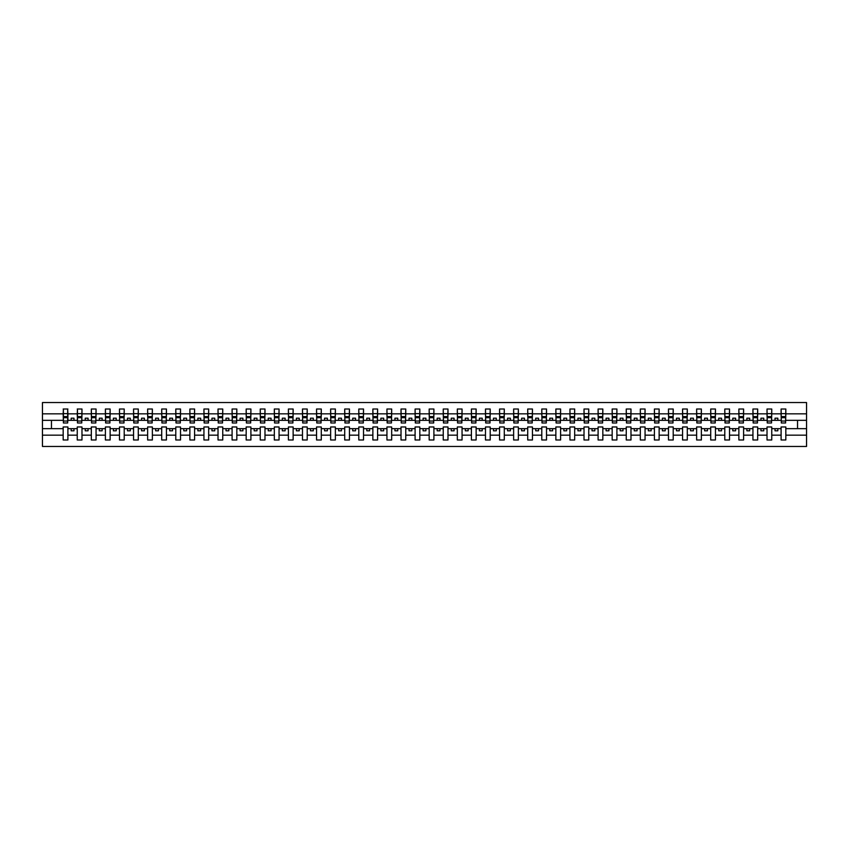 <?xml version="1.0" encoding="UTF-8"?>
<svg xmlns="http://www.w3.org/2000/svg" width="849" height="849" viewBox="0 0 849 849"><rect width="100%" height="100%" fill="white"/><g stroke="black" fill="none" stroke-linecap="round" stroke-linejoin="round"><path stroke-width="1.27" d="M781.101 435.166L771.752 435.166L771.752 426.973L767.018 426.973L767.018 435.166L757.679 435.166L757.679 426.973L752.946 426.973L752.946 435.166L743.597 435.166L743.597 426.973L738.863 426.973L738.863 435.166L729.524 435.166L729.524 426.973L724.791 426.973L724.791 435.166L715.442 435.166L715.442 426.973L710.709 426.973L710.709 435.166L701.37 435.166L701.37 426.973L696.636 426.973L696.636 435.166L687.287 435.166L687.287 426.973L682.564 426.973L682.564 435.166L673.215 435.166L673.215 426.973L668.481 426.973L668.481 435.166L659.132 435.166L659.132 426.973L654.409 426.973L654.409 435.166L645.06 435.166L645.06 426.973L640.326 426.973L640.326 435.166L630.977 435.166L630.977 426.973L626.254 426.973L626.254 435.166L616.905 435.166L616.905 426.973L612.171 426.973L612.171 435.166L602.832 435.166L602.832 426.973L598.099 426.973L598.099 435.166L588.75 435.166L588.75 426.973L584.016 426.973L584.016 435.166L574.677 435.166L574.677 426.973L569.944 426.973L569.944 435.166L560.595 435.166L560.595 426.973L555.862 426.973L555.862 435.166L546.523 435.166L546.523 426.973L541.789 426.973L541.789 435.166L532.44 435.166L532.44 426.973L527.717 426.973L527.717 435.166L518.368 435.166L518.368 426.973L513.634 426.973L513.634 435.166L504.285 435.166L504.285 426.973L499.562 426.973L499.562 435.166L490.213 435.166L490.213 426.973L485.479 426.973L485.479 435.166L476.13 435.166L476.13 426.973L471.407 426.973L471.407 435.166L462.058 435.166L462.058 426.973L457.324 426.973L457.324 435.166L447.985 435.166L447.985 426.973L443.252 426.973L443.252 435.166L433.903 435.166L433.903 426.973L429.169 426.973L429.169 435.166L419.831 435.166L419.831 426.973L415.097 426.973L415.097 435.166L405.748 435.166L405.748 426.973L401.015 426.973L401.015 435.166L391.676 435.166L391.676 426.973L386.942 426.973L386.942 435.166L377.593 435.166L377.593 426.973L372.87 426.973L372.87 435.166L363.521 435.166L363.521 426.973L358.787 426.973L358.787 435.166L349.438 435.166L349.438 426.973L344.715 426.973L344.715 435.166L335.366 435.166L335.366 426.973L330.632 426.973L330.632 435.166L321.283 435.166L321.283 426.973L316.56 426.973L316.56 435.166L307.211 435.166L307.211 426.973L302.477 426.973L302.477 435.166L293.138 435.166L293.138 426.973L288.405 426.973L288.405 435.166L279.056 435.166L279.056 426.973L274.323 426.973L274.323 435.166L264.984 435.166L264.984 426.973L260.25 426.973L260.25 435.166L250.901 435.166L250.901 426.973L246.168 426.973L246.168 435.166L236.829 435.166L236.829 426.973L232.095 426.973L232.095 435.166L222.746 435.166L222.746 426.973L218.023 426.973L218.023 435.166L208.674 435.166L208.674 426.973L203.94 426.973L203.94 435.166L194.591 435.166L194.591 426.973L189.868 426.973L189.868 435.166L180.519 435.166L180.519 426.973L175.785 426.973L175.785 435.166L166.436 435.166L166.436 426.973L161.713 426.973L161.713 435.166L152.364 435.166L152.364 426.973L147.63 426.973L147.63 435.166L138.291 435.166L138.291 426.973L133.558 426.973L133.558 435.166L124.209 435.166L124.209 426.973L119.476 426.973L119.476 435.166L110.137 435.166L110.137 426.973L105.403 426.973L105.403 435.166L96.054 435.166L96.054 426.973L91.321 426.973L91.321 435.166L81.982 435.166L81.982 426.973L77.248 426.973L77.248 435.166L67.899 435.166L67.899 426.973L63.176 426.973L63.176 435.166L42.45 435.166L42.45 446.457L806.55 446.457L806.55 435.166L785.824 435.166L785.824 439.984L781.101 439.984L781.101 428.671L775.02 428.671L775.02 430.804L777.833 430.804L777.833 428.671M785.824 435.166L785.824 426.973L781.101 426.973L781.101 428.671M767.018 435.166L767.018 439.984L771.752 439.984L771.752 435.166M752.946 435.166L752.946 439.984L757.679 439.984L757.679 435.166M738.863 435.166L738.863 439.984L743.597 439.984L743.597 435.166M724.791 435.166L724.791 439.984L729.524 439.984L729.524 435.166M710.709 435.166L710.709 439.984L715.442 439.984L715.442 435.166M696.636 435.166L696.636 439.984L701.37 439.984L701.37 435.166M682.564 435.166L682.564 439.984L687.287 439.984L687.287 435.166M668.481 435.166L668.481 439.984L673.215 439.984L673.215 435.166M654.409 435.166L654.409 439.984L659.132 439.984L659.132 435.166M640.326 435.166L640.326 439.984L645.06 439.984L645.06 435.166M626.254 435.166L626.254 439.984L630.977 439.984L630.977 435.166M612.171 435.166L612.171 439.984L616.905 439.984L616.905 435.166M598.099 435.166L598.099 439.984L602.832 439.984L602.832 435.166M584.016 435.166L584.016 439.984L588.75 439.984L588.75 435.166M569.944 435.166L569.944 439.984L574.677 439.984L574.677 435.166M555.862 435.166L555.862 439.984L560.595 439.984L560.595 435.166M541.789 435.166L541.789 439.984L546.523 439.984L546.523 435.166M527.717 435.166L527.717 439.984L532.44 439.984L532.44 435.166M513.634 435.166L513.634 439.984L518.368 439.984L518.368 435.166M499.562 435.166L499.562 439.984L504.285 439.984L504.285 435.166M485.479 435.166L485.479 439.984L490.213 439.984L490.213 435.166M471.407 435.166L471.407 439.984L476.13 439.984L476.13 435.166M457.324 435.166L457.324 439.984L462.058 439.984L462.058 435.166M443.252 435.166L443.252 439.984L447.985 439.984L447.985 435.166M429.169 435.166L429.169 439.984L433.903 439.984L433.903 435.166M415.097 435.166L415.097 439.984L419.831 439.984L419.831 435.166M401.015 435.166L401.015 439.984L405.748 439.984L405.748 435.166M386.942 435.166L386.942 439.984L391.676 439.984L391.676 435.166M372.87 435.166L372.87 439.984L377.593 439.984L377.593 435.166M358.787 435.166L358.787 439.984L363.521 439.984L363.521 435.166M344.715 435.166L344.715 439.984L349.438 439.984L349.438 435.166M330.632 435.166L330.632 439.984L335.366 439.984L335.366 435.166M316.56 435.166L316.56 439.984L321.283 439.984L321.283 435.166M302.477 435.166L302.477 439.984L307.211 439.984L307.211 435.166M288.405 435.166L288.405 439.984L293.138 439.984L293.138 435.166M274.323 435.166L274.323 439.984L279.056 439.984L279.056 435.166M260.25 435.166L260.25 439.984L264.984 439.984L264.984 435.166M246.168 435.166L246.168 439.984L250.901 439.984L250.901 435.166M232.095 435.166L232.095 439.984L236.829 439.984L236.829 435.166M218.023 435.166L218.023 439.984L222.746 439.984L222.746 435.166M203.94 435.166L203.94 439.984L208.674 439.984L208.674 435.166M189.868 435.166L189.868 439.984L194.591 439.984L194.591 435.166M175.785 435.166L175.785 439.984L180.519 439.984L180.519 435.166M161.713 435.166L161.713 439.984L166.436 439.984L166.436 435.166M147.63 435.166L147.63 439.984L152.364 439.984L152.364 435.166M133.558 435.166L133.558 439.984L138.291 439.984L138.291 435.166M119.476 435.166L119.476 439.984L124.209 439.984L124.209 435.166M105.403 435.166L105.403 439.984L110.137 439.984L110.137 435.166M91.321 435.166L91.321 439.984L96.054 439.984L96.054 435.166M77.248 435.166L77.248 439.984L81.982 439.984L81.982 435.166M781.324 421.03L785.601 421.03L785.601 422.982L781.324 422.982L781.101 409.016L781.101 413.834L771.752 413.834L771.529 422.027M781.324 422.027L781.101 413.834M767.252 421.03L771.529 421.03L771.529 422.982L767.252 422.982L767.018 409.016L767.018 413.834L757.679 413.834L757.446 422.027M767.252 422.027L767.018 413.834M753.169 421.03L757.446 421.03L757.446 422.982L753.169 422.982L752.946 409.016L752.946 413.834L743.597 413.834L743.374 422.027M753.169 422.027L752.946 413.834M739.097 421.03L743.374 421.03L743.374 422.982L739.097 422.982L738.863 409.016L738.863 413.834L729.524 413.834L729.291 422.027M739.097 422.027L738.863 413.834M725.014 421.03L729.291 421.03L729.291 422.982L725.014 422.982L724.791 409.016L724.791 413.834L715.442 413.834L715.219 422.027M725.014 422.027L724.791 413.834M710.942 421.03L715.219 421.03L715.219 422.982L710.942 422.982L710.709 409.016L710.709 413.834L701.37 413.834L701.147 422.027M710.942 422.027L710.709 413.834M696.859 421.03L701.147 421.03L701.147 422.982L696.859 422.982L696.636 409.016L696.636 413.834L687.287 413.834L687.064 422.027M696.859 422.027L696.636 413.834M682.787 421.03L687.064 421.03L687.064 422.982L682.787 422.982L682.564 409.016L682.564 413.834L673.215 413.834L672.992 422.027M682.787 422.027L682.564 413.834M668.704 421.03L672.992 421.03L672.992 422.982L668.704 422.982L668.481 409.016L668.481 413.834L659.132 413.834L658.909 422.027M668.704 422.027L668.481 413.834M654.632 421.03L658.909 421.03L658.909 422.982L654.632 422.982L654.409 409.016L654.409 413.834L645.06 413.834L644.837 422.027M654.632 422.027L654.409 413.834M640.549 421.03L644.837 421.03L644.837 422.982L640.549 422.982L640.326 409.016L640.326 413.834L630.977 413.834L630.754 422.027M640.549 422.027L640.326 413.834M626.477 421.03L630.754 421.03L630.754 422.982L626.477 422.982L626.254 409.016L626.254 413.834L616.905 413.834L616.682 422.027M626.477 422.027L626.254 413.834M612.405 421.03L616.682 421.03L616.682 422.982L612.405 422.982L612.171 409.016L612.171 413.834L602.832 413.834L602.599 422.027M612.405 422.027L612.171 413.834M598.322 421.03L602.599 421.03L602.599 422.982L598.322 422.982L598.099 409.016L598.099 413.834L588.75 413.834L588.527 422.027M598.322 422.027L598.099 413.834M584.25 421.03L588.527 421.03L588.527 422.982L584.25 422.982L584.016 409.016L584.016 413.834L574.677 413.834L574.444 422.027M584.25 422.027L584.016 413.834M570.167 421.03L574.444 421.03L574.444 422.982L570.167 422.982L569.944 409.016L569.944 413.834L560.595 413.834L560.372 422.027M570.167 422.027L569.944 413.834M556.095 421.03L560.372 421.03L560.372 422.982L556.095 422.982L555.862 409.016L555.862 413.834L546.523 413.834L546.289 422.027M556.095 422.027L555.862 413.834M542.012 421.03L546.289 421.03L546.289 422.982L542.012 422.982L541.789 409.016L541.789 413.834L532.44 413.834L532.217 422.027M542.012 422.027L541.789 413.834M527.94 421.03L532.217 421.03L532.217 422.982L527.94 422.982L527.717 409.016L527.717 413.834L518.368 413.834L518.145 422.027M527.94 422.027L527.717 413.834M513.857 421.03L518.145 421.03L518.145 422.982L513.857 422.982L513.634 409.016L513.634 413.834L504.285 413.834L504.062 422.027M513.857 422.027L513.634 413.834M499.785 421.03L504.062 421.03L504.062 422.982L499.785 422.982L499.562 409.016L499.562 413.834L490.213 413.834L489.99 422.027M499.785 422.027L499.562 413.834M485.702 421.03L489.99 421.03L489.99 422.982L485.702 422.982L485.479 409.016L485.479 413.834L476.13 413.834L475.907 422.027M485.702 422.027L485.479 413.834M471.63 421.03L475.907 421.03L475.907 422.982L471.63 422.982L471.407 409.016L471.407 413.834L462.058 413.834L461.835 422.027M471.63 422.027L471.407 413.834M457.558 421.03L461.835 421.03L461.835 422.982L457.558 422.982L457.324 409.016L457.324 413.834L447.985 413.834L447.752 422.027M457.558 422.027L457.324 413.834M443.475 421.03L447.752 421.03L447.752 422.982L443.475 422.982L443.252 409.016L443.252 413.834L433.903 413.834L433.68 422.027M443.475 422.027L443.252 413.834M429.403 421.03L433.68 421.03L433.68 422.982L429.403 422.982L429.169 409.016L429.169 413.834L419.831 413.834L419.597 422.027M429.403 422.027L429.169 413.834M415.32 421.03L419.597 421.03L419.597 422.982L415.32 422.982L415.097 409.016L415.097 413.834L405.748 413.834L405.525 422.027M415.32 422.027L415.097 413.834M401.248 421.03L405.525 421.03L405.525 422.982L401.248 422.982L401.015 409.016L401.015 413.834L391.676 413.834L391.442 422.027M401.248 422.027L401.015 413.834M387.165 421.03L391.442 421.03L391.442 422.982L387.165 422.982L386.942 409.016L386.942 413.834L377.593 413.834L377.37 422.027M387.165 422.027L386.942 413.834M373.093 421.03L377.37 421.03L377.37 422.982L373.093 422.982L372.87 409.016L372.87 413.834L363.521 413.834L363.298 422.027M373.093 422.027L372.87 413.834M359.01 421.03L363.298 421.03L363.298 422.982L359.01 422.982L358.787 409.016L358.787 413.834L349.438 413.834L349.215 422.027M359.01 422.027L358.787 413.834M344.938 421.03L349.215 421.03L349.215 422.982L344.938 422.982L344.715 409.016L344.715 413.834L335.366 413.834L335.143 422.027M344.938 422.027L344.715 413.834M330.855 421.03L335.143 421.03L335.143 422.982L330.855 422.982L330.632 409.016L330.632 413.834L321.283 413.834L321.06 422.027M330.855 422.027L330.632 413.834M316.783 421.03L321.06 421.03L321.06 422.982L316.783 422.982L316.56 409.016L316.56 413.834L307.211 413.834L306.988 422.027M316.783 422.027L316.56 413.834M302.711 421.03L306.988 421.03L306.988 422.982L302.711 422.982L302.477 409.016L302.477 413.834L293.138 413.834L292.905 422.027M302.711 422.027L302.477 413.834M288.628 421.03L292.905 421.03L292.905 422.982L288.628 422.982L288.405 409.016L288.405 413.834L279.056 413.834L278.833 422.027M288.628 422.027L288.405 413.834M274.556 421.03L278.833 421.03L278.833 422.982L274.556 422.982L274.323 409.016L274.323 413.834L264.984 413.834L264.75 422.027M274.556 422.027L274.323 413.834M260.473 421.03L264.75 421.03L264.75 422.982L260.473 422.982L260.25 409.016L260.25 413.834L250.901 413.834L250.678 422.027M260.473 422.027L260.25 413.834M246.401 421.03L250.678 421.03L250.678 422.982L246.401 422.982L246.168 409.016L246.168 413.834L236.829 413.834L236.595 422.027M246.401 422.027L246.168 413.834M232.318 421.03L236.595 421.03L236.595 422.982L232.318 422.982L232.095 409.016L232.095 413.834L222.746 413.834L222.523 422.027M232.318 422.027L232.095 413.834M218.246 421.03L222.523 421.03L222.523 422.982L218.246 422.982L218.023 409.016L218.023 413.834L208.674 413.834L208.451 422.027M218.246 422.027L218.023 413.834M204.163 421.03L208.451 421.03L208.451 422.982L204.163 422.982L203.94 409.016L203.94 413.834L194.591 413.834L194.368 422.027M204.163 422.027L203.94 413.834M190.091 421.03L194.368 421.03L194.368 422.982L190.091 422.982L189.868 409.016L189.868 413.834L180.519 413.834L180.296 422.027M190.091 422.027L189.868 413.834M176.008 421.03L180.296 421.03L180.296 422.982L176.008 422.982L175.785 409.016L175.785 413.834L166.436 413.834L166.213 422.027M176.008 422.027L175.785 413.834M161.936 421.03L166.213 421.03L166.213 422.982L161.936 422.982L161.713 409.016L161.713 413.834L152.364 413.834L152.141 422.027M161.936 422.027L161.713 413.834M147.853 421.03L152.141 421.03L152.141 422.982L147.853 422.982L147.63 409.016L147.63 413.834L138.291 413.834L138.058 422.027M147.853 422.027L147.63 413.834M133.781 421.03L138.058 421.03L138.058 422.982L133.781 422.982L133.558 409.016L133.558 413.834L124.209 413.834L123.986 422.027M133.781 422.027L133.558 413.834M119.709 421.03L123.986 421.03L123.986 422.982L119.709 422.982L119.476 409.016L119.476 413.834L110.137 413.834L109.903 422.027M119.709 422.027L119.476 413.834M105.626 421.03L109.903 421.03L109.903 422.982L105.626 422.982L105.403 409.016L105.403 413.834L96.054 413.834L95.831 422.027M105.626 422.027L105.403 413.834M91.554 421.03L95.831 421.03L95.831 422.982L91.554 422.982L91.321 409.016L91.321 413.834L81.982 413.834L81.748 422.027M91.554 422.027L91.321 413.834M77.471 421.03L81.748 421.03L81.748 422.982L77.471 422.982L77.471 409.016L77.248 413.834L67.899 413.834L67.676 409.016L67.676 422.982L63.399 422.982L63.399 417.687L67.676 417.687M77.471 422.027L77.248 413.834M63.176 435.166L63.176 439.984L67.899 439.984L67.899 435.166M63.399 417.687L63.399 409.016L63.176 413.834L42.45 413.834L42.45 402.543L806.55 402.543L806.55 413.834L785.824 413.834L785.601 422.027M63.399 422.027L63.176 413.834M781.101 409.016L785.824 409.016L785.824 413.834M767.018 409.016L771.752 409.016L771.752 413.834M752.946 409.016L757.679 409.016L757.679 413.834M738.863 409.016L743.597 409.016L743.597 413.834M724.791 409.016L729.524 409.016L729.524 413.834M710.709 409.016L715.442 409.016L715.442 413.834M696.636 409.016L701.37 409.016L701.37 413.834M682.564 409.016L687.287 409.016L687.287 413.834M668.481 409.016L673.215 409.016L673.215 413.834M654.409 409.016L659.132 409.016L659.132 413.834M640.326 409.016L645.06 409.016L645.06 413.834M626.254 409.016L630.977 409.016L630.977 413.834M612.171 409.016L616.905 409.016L616.905 413.834M598.099 409.016L602.832 409.016L602.832 413.834M584.016 409.016L588.75 409.016L588.75 413.834M569.944 409.016L574.677 409.016L574.677 413.834M555.862 409.016L560.595 409.016L560.595 413.834M541.789 409.016L546.523 409.016L546.523 413.834M527.717 409.016L532.44 409.016L532.44 413.834M513.634 409.016L518.368 409.016L518.368 413.834M499.562 409.016L504.285 409.016L504.285 413.834M485.479 409.016L490.213 409.016L490.213 413.834M471.407 409.016L476.13 409.016L476.13 413.834M457.324 409.016L462.058 409.016L462.058 413.834M443.252 409.016L447.985 409.016L447.985 413.834M429.169 409.016L433.903 409.016L433.903 413.834M415.097 409.016L419.831 409.016L419.831 413.834M401.015 409.016L405.748 409.016L405.748 413.834M386.942 409.016L391.676 409.016L391.676 413.834M372.87 409.016L377.593 409.016L377.593 413.834M358.787 409.016L363.521 409.016L363.521 413.834M344.715 409.016L349.438 409.016L349.438 413.834M330.632 409.016L335.366 409.016L335.366 413.834M316.56 409.016L321.283 409.016L321.283 413.834M302.477 409.016L307.211 409.016L307.211 413.834M288.405 409.016L293.138 409.016L293.138 413.834M274.323 409.016L279.056 409.016L279.056 413.834M260.25 409.016L264.984 409.016L264.984 413.834M246.168 409.016L250.901 409.016L250.901 413.834M232.095 409.016L236.829 409.016L236.829 413.834M218.023 409.016L222.746 409.016L222.746 413.834M203.94 409.016L208.674 409.016L208.674 413.834M189.868 409.016L194.591 409.016L194.591 413.834M175.785 409.016L180.519 409.016L180.519 413.834M161.713 409.016L166.436 409.016L166.436 413.834M147.63 409.016L152.364 409.016L152.364 413.834M133.558 409.016L138.291 409.016L138.291 413.834M119.476 409.016L124.209 409.016L124.209 413.834M105.403 409.016L110.137 409.016L110.137 413.834M91.321 409.016L96.054 409.016L96.054 413.834M77.248 409.016L81.982 409.016L81.982 413.834M63.176 409.016L67.899 409.016M775.02 428.671L771.752 428.671M781.101 420.329L777.833 420.329L777.833 418.196L775.02 418.196L775.02 420.329L771.752 420.329M775.02 420.329L777.833 420.329M763.76 430.804L763.76 428.671L760.937 428.671L760.937 430.804L763.76 430.804M760.937 428.671L757.679 428.671M767.018 428.671L763.76 428.671M767.018 420.329L763.76 420.329L763.76 418.196L760.937 418.196L760.937 420.329L757.679 420.329M760.937 420.329L763.76 420.329M749.678 430.804L749.678 428.671L746.865 428.671L746.865 430.804L749.678 430.804M746.865 428.671L743.597 428.671M752.946 428.671L749.678 428.671M752.946 420.329L749.678 420.329L749.678 418.196L746.865 418.196L746.865 420.329L743.597 420.329M746.865 420.329L749.678 420.329M735.605 430.804L735.605 428.671L732.783 428.671L732.783 430.804L735.605 430.804M732.783 428.671L729.524 428.671M738.863 428.671L735.605 428.671M738.863 420.329L735.605 420.329L735.605 418.196L732.783 418.196L732.783 420.329L729.524 420.329M732.783 420.329L735.605 420.329M721.523 430.804L721.523 428.671L718.71 428.671L718.71 430.804L721.523 430.804M718.71 428.671L715.442 428.671M724.791 428.671L721.523 428.671M724.791 420.329L721.523 420.329L721.523 418.196L718.71 418.196L718.71 420.329L715.442 420.329M718.71 420.329L721.523 420.329M707.45 430.804L707.45 428.671L704.628 428.671L704.628 430.804L707.45 430.804M704.628 428.671L701.37 428.671M710.709 428.671L707.45 428.671M710.709 420.329L707.45 420.329L707.45 418.196L704.628 418.196L704.628 420.329L701.37 420.329M704.628 420.329L707.45 420.329M693.368 430.804L693.368 428.671L690.555 428.671L690.555 430.804L693.368 430.804M690.555 428.671L687.287 428.671M696.636 428.671L693.368 428.671M696.636 420.329L693.368 420.329L693.368 418.196L690.555 418.196L690.555 420.329L687.287 420.329M690.555 420.329L693.368 420.329M679.296 430.804L679.296 428.671L676.483 428.671L676.483 430.804L679.296 430.804M676.483 428.671L673.215 428.671M682.564 428.671L679.296 428.671M682.564 420.329L679.296 420.329L679.296 418.196L676.483 418.196L676.483 420.329L673.215 420.329M676.483 420.329L679.296 420.329M665.213 430.804L665.213 428.671L662.4 428.671L662.4 430.804L665.213 430.804M662.4 428.671L659.132 428.671M668.481 428.671L665.213 428.671M668.481 420.329L665.213 420.329L665.213 418.196L662.4 418.196L662.4 420.329L659.132 420.329M662.4 420.329L665.213 420.329M651.141 430.804L651.141 428.671L648.328 428.671L648.328 430.804L651.141 430.804M648.328 428.671L645.06 428.671M654.409 428.671L651.141 428.671M654.409 420.329L651.141 420.329L651.141 418.196L648.328 418.196L648.328 420.329L645.06 420.329M648.328 420.329L651.141 420.329M637.058 430.804L637.058 428.671L634.245 428.671L634.245 430.804L637.058 430.804M634.245 428.671L630.977 428.671M640.326 428.671L637.058 428.671M640.326 420.329L637.058 420.329L637.058 418.196L634.245 418.196L634.245 420.329L630.977 420.329M634.245 420.329L637.058 420.329M622.986 430.804L622.986 428.671L620.173 428.671L620.173 430.804L622.986 430.804M620.173 428.671L616.905 428.671M626.254 428.671L622.986 428.671M626.254 420.329L622.986 420.329L622.986 418.196L620.173 418.196L620.173 420.329L616.905 420.329M620.173 420.329L622.986 420.329M608.913 430.804L608.913 428.671L606.09 428.671L606.09 430.804L608.913 430.804M606.09 428.671L602.832 428.671M612.171 428.671L608.913 428.671M612.171 420.329L608.913 420.329L608.913 418.196L606.09 418.196L606.09 420.329L602.832 420.329M606.09 420.329L608.913 420.329M594.831 430.804L594.831 428.671L592.018 428.671L592.018 430.804L594.831 430.804M592.018 428.671L588.75 428.671M598.099 428.671L594.831 428.671M598.099 420.329L594.831 420.329L594.831 418.196L592.018 418.196L592.018 420.329L588.75 420.329M592.018 420.329L594.831 420.329M580.758 430.804L580.758 428.671L577.936 428.671L577.936 430.804L580.758 430.804M577.936 428.671L574.677 428.671M584.016 428.671L580.758 428.671M584.016 420.329L580.758 420.329L580.758 418.196L577.936 418.196L577.936 420.329L574.677 420.329M577.936 420.329L580.758 420.329M566.676 430.804L566.676 428.671L563.863 428.671L563.863 430.804L566.676 430.804M563.863 428.671L560.595 428.671M569.944 428.671L566.676 428.671M569.944 420.329L566.676 420.329L566.676 418.196L563.863 418.196L563.863 420.329L560.595 420.329M563.863 420.329L566.676 420.329M552.603 430.804L552.603 428.671L549.781 428.671L549.781 430.804L552.603 430.804M549.781 428.671L546.523 428.671M555.862 428.671L552.603 428.671M555.862 420.329L552.603 420.329L552.603 418.196L549.781 418.196L549.781 420.329L546.523 420.329M549.781 420.329L552.603 420.329M538.521 430.804L538.521 428.671L535.708 428.671L535.708 430.804L538.521 430.804M535.708 428.671L532.44 428.671M541.789 428.671L538.521 428.671M541.789 420.329L538.521 420.329L538.521 418.196L535.708 418.196L535.708 420.329L532.44 420.329M535.708 420.329L538.521 420.329M524.449 430.804L524.449 428.671L521.636 428.671L521.636 430.804L524.449 430.804M521.636 428.671L518.368 428.671M527.717 428.671L524.449 428.671M527.717 420.329L524.449 420.329L524.449 418.196L521.636 418.196L521.636 420.329L518.368 420.329M521.636 420.329L524.449 420.329M510.366 430.804L510.366 428.671L507.553 428.671L507.553 430.804L510.366 430.804M507.553 428.671L504.285 428.671M513.634 428.671L510.366 428.671M513.634 420.329L510.366 420.329L510.366 418.196L507.553 418.196L507.553 420.329L504.285 420.329M507.553 420.329L510.366 420.329M496.294 430.804L496.294 428.671L493.481 428.671L493.481 430.804L496.294 430.804M493.481 428.671L490.213 428.671M499.562 428.671L496.294 428.671M499.562 420.329L496.294 420.329L496.294 418.196L493.481 418.196L493.481 420.329L490.213 420.329M493.481 420.329L496.294 420.329M482.211 430.804L482.211 428.671L479.398 428.671L479.398 430.804L482.211 430.804M479.398 428.671L476.13 428.671M485.479 428.671L482.211 428.671M485.479 420.329L482.211 420.329L482.211 418.196L479.398 418.196L479.398 420.329L476.13 420.329M479.398 420.329L482.211 420.329M468.139 430.804L468.139 428.671L465.326 428.671L465.326 430.804L468.139 430.804M465.326 428.671L462.058 428.671M471.407 428.671L468.139 428.671M471.407 420.329L468.139 420.329L468.139 418.196L465.326 418.196L465.326 420.329L462.058 420.329M465.326 420.329L468.139 420.329M454.066 430.804L454.066 428.671L451.243 428.671L451.243 430.804L454.066 430.804M451.243 428.671L447.985 428.671M457.324 428.671L454.066 428.671M457.324 420.329L454.066 420.329L454.066 418.196L451.243 418.196L451.243 420.329L447.985 420.329M451.243 420.329L454.066 420.329M439.984 430.804L439.984 428.671L437.171 428.671L437.171 430.804L439.984 430.804M437.171 428.671L433.903 428.671M443.252 428.671L439.984 428.671M443.252 420.329L439.984 420.329L439.984 418.196L437.171 418.196L437.171 420.329L433.903 420.329M437.171 420.329L439.984 420.329M425.911 430.804L425.911 428.671L423.089 428.671L423.089 430.804L425.911 430.804M423.089 428.671L419.831 428.671M429.169 428.671L425.911 428.671M429.169 420.329L425.911 420.329L425.911 418.196L423.089 418.196L423.089 420.329L419.831 420.329M423.089 420.329L425.911 420.329M411.829 430.804L411.829 428.671L409.016 428.671L409.016 430.804L411.829 430.804M409.016 428.671L405.748 428.671M415.097 428.671L411.829 428.671M415.097 420.329L411.829 420.329L411.829 418.196L409.016 418.196L409.016 420.329L405.748 420.329M409.016 420.329L411.829 420.329M397.757 430.804L397.757 428.671L394.934 428.671L394.934 430.804L397.757 430.804M394.934 428.671L391.676 428.671M401.015 428.671L397.757 428.671M401.015 420.329L397.757 420.329L397.757 418.196L394.934 418.196L394.934 420.329L391.676 420.329M394.934 420.329L397.757 420.329M383.674 430.804L383.674 428.671L380.861 428.671L380.861 430.804L383.674 430.804M380.861 428.671L377.593 428.671M386.942 428.671L383.674 428.671M386.942 420.329L383.674 420.329L383.674 418.196L380.861 418.196L380.861 420.329L377.593 420.329M380.861 420.329L383.674 420.329M369.602 430.804L369.602 428.671L366.789 428.671L366.789 430.804L369.602 430.804M366.789 428.671L363.521 428.671M372.87 428.671L369.602 428.671M372.87 420.329L369.602 420.329L369.602 418.196L366.789 418.196L366.789 420.329L363.521 420.329M366.789 420.329L369.602 420.329M355.519 430.804L355.519 428.671L352.706 428.671L352.706 430.804L355.519 430.804M352.706 428.671L349.438 428.671M358.787 428.671L355.519 428.671M358.787 420.329L355.519 420.329L355.519 418.196L352.706 418.196L352.706 420.329L349.438 420.329M352.706 420.329L355.519 420.329M341.447 430.804L341.447 428.671L338.634 428.671L338.634 430.804L341.447 430.804M338.634 428.671L335.366 428.671M344.715 428.671L341.447 428.671M344.715 420.329L341.447 420.329L341.447 418.196L338.634 418.196L338.634 420.329L335.366 420.329M338.634 420.329L341.447 420.329M327.364 430.804L327.364 428.671L324.551 428.671L324.551 430.804L327.364 430.804M324.551 428.671L321.283 428.671M330.632 428.671L327.364 428.671M330.632 420.329L327.364 420.329L327.364 418.196L324.551 418.196L324.551 420.329L321.283 420.329M324.551 420.329L327.364 420.329M313.292 430.804L313.292 428.671L310.479 428.671L310.479 430.804L313.292 430.804M310.479 428.671L307.211 428.671M316.56 428.671L313.292 428.671M316.56 420.329L313.292 420.329L313.292 418.196L310.479 418.196L310.479 420.329L307.211 420.329M310.479 420.329L313.292 420.329M299.219 430.804L299.219 428.671L296.397 428.671L296.397 430.804L299.219 430.804M296.397 428.671L293.138 428.671M302.477 428.671L299.219 428.671M302.477 420.329L299.219 420.329L299.219 418.196L296.397 418.196L296.397 420.329L293.138 420.329M296.397 420.329L299.219 420.329M285.137 430.804L285.137 428.671L282.324 428.671L282.324 430.804L285.137 430.804M282.324 428.671L279.056 428.671M288.405 428.671L285.137 428.671M288.405 420.329L285.137 420.329L285.137 418.196L282.324 418.196L282.324 420.329L279.056 420.329M282.324 420.329L285.137 420.329M271.064 430.804L271.064 428.671L268.242 428.671L268.242 430.804L271.064 430.804M268.242 428.671L264.984 428.671M274.323 428.671L271.064 428.671M274.323 420.329L271.064 420.329L271.064 418.196L268.242 418.196L268.242 420.329L264.984 420.329M268.242 420.329L271.064 420.329M256.982 430.804L256.982 428.671L254.169 428.671L254.169 430.804L256.982 430.804M254.169 428.671L250.901 428.671M260.25 428.671L256.982 428.671M260.25 420.329L256.982 420.329L256.982 418.196L254.169 418.196L254.169 420.329L250.901 420.329M254.169 420.329L256.982 420.329M242.91 430.804L242.91 428.671L240.087 428.671L240.087 430.804L242.91 430.804M240.087 428.671L236.829 428.671M246.168 428.671L242.91 428.671M246.168 420.329L242.91 420.329L242.91 418.196L240.087 418.196L240.087 420.329L236.829 420.329M240.087 420.329L242.91 420.329M228.827 430.804L228.827 428.671L226.014 428.671L226.014 430.804L228.827 430.804M226.014 428.671L222.746 428.671M232.095 428.671L228.827 428.671M232.095 420.329L228.827 420.329L228.827 418.196L226.014 418.196L226.014 420.329L222.746 420.329M226.014 420.329L228.827 420.329M214.755 430.804L214.755 428.671L211.942 428.671L211.942 430.804L214.755 430.804M211.942 428.671L208.674 428.671M218.023 428.671L214.755 428.671M218.023 420.329L214.755 420.329L214.755 418.196L211.942 418.196L211.942 420.329L208.674 420.329M211.942 420.329L214.755 420.329M200.672 430.804L200.672 428.671L197.859 428.671L197.859 430.804L200.672 430.804M197.859 428.671L194.591 428.671M203.94 428.671L200.672 428.671M203.94 420.329L200.672 420.329L200.672 418.196L197.859 418.196L197.859 420.329L194.591 420.329M197.859 420.329L200.672 420.329M186.6 430.804L186.6 428.671L183.787 428.671L183.787 430.804L186.6 430.804M183.787 428.671L180.519 428.671M189.868 428.671L186.6 428.671M189.868 420.329L186.6 420.329L186.6 418.196L183.787 418.196L183.787 420.329L180.519 420.329M183.787 420.329L186.6 420.329M172.517 430.804L172.517 428.671L169.704 428.671L169.704 430.804L172.517 430.804M169.704 428.671L166.436 428.671M175.785 428.671L172.517 428.671M175.785 420.329L172.517 420.329L172.517 418.196L169.704 418.196L169.704 420.329L166.436 420.329M169.704 420.329L172.517 420.329M158.445 430.804L158.445 428.671L155.632 428.671L155.632 430.804L158.445 430.804M155.632 428.671L152.364 428.671M161.713 428.671L158.445 428.671M161.713 420.329L158.445 420.329L158.445 418.196L155.632 418.196L155.632 420.329L152.364 420.329M155.632 420.329L158.445 420.329M144.372 430.804L144.372 428.671L141.55 428.671L141.55 430.804L144.372 430.804M141.55 428.671L138.291 428.671M147.63 428.671L144.372 428.671M147.63 420.329L144.372 420.329L144.372 418.196L141.55 418.196L141.55 420.329L138.291 420.329M141.55 420.329L144.372 420.329M130.29 430.804L130.29 428.671L127.477 428.671L127.477 430.804L130.29 430.804M127.477 428.671L124.209 428.671M133.558 428.671L130.29 428.671M133.558 420.329L130.29 420.329L130.29 418.196L127.477 418.196L127.477 420.329L124.209 420.329M127.477 420.329L130.29 420.329M116.217 430.804L116.217 428.671L113.395 428.671L113.395 430.804L116.217 430.804M113.395 428.671L110.137 428.671M119.476 428.671L116.217 428.671M119.476 420.329L116.217 420.329L116.217 418.196L113.395 418.196L113.395 420.329L110.137 420.329M113.395 420.329L116.217 420.329M102.135 430.804L102.135 428.671L99.322 428.671L99.322 430.804L102.135 430.804M99.322 428.671L96.054 428.671M105.403 428.671L102.135 428.671M105.403 420.329L102.135 420.329L102.135 418.196L99.322 418.196L99.322 420.329L96.054 420.329M99.322 420.329L102.135 420.329M88.063 430.804L88.063 428.671L85.24 428.671L85.24 430.804L88.063 430.804M85.24 428.671L81.982 428.671M91.321 428.671L88.063 428.671M91.321 420.329L88.063 420.329L88.063 418.196L85.24 418.196L85.24 420.329L81.982 420.329M85.24 420.329L88.063 420.329M73.98 430.804L73.98 428.671L71.167 428.671L71.167 430.804L73.98 430.804M71.167 428.671L67.899 428.671M77.248 428.671L73.98 428.671M77.248 420.329L73.98 420.329L73.98 418.196L71.167 418.196L71.167 420.329L67.899 420.329L67.899 413.834M71.167 420.329L73.98 420.329M67.899 420.329L67.676 422.027M63.176 428.671L42.45 428.671L42.45 413.834M42.45 435.166L42.45 428.671M63.176 420.329L42.45 420.329M806.55 435.166L806.55 413.834M51.46 428.671L51.46 420.329M806.55 420.329L797.54 420.329L797.54 428.671L785.824 428.671M806.55 428.671L797.54 428.671M797.54 420.329L785.824 420.329M63.399 416.594L67.676 416.594M81.982 409.016L81.748 421.03M77.471 417.687L81.748 417.687M77.471 416.594L81.748 416.594M96.054 409.016L95.831 421.03M91.554 417.687L95.831 417.687M91.554 416.594L95.831 416.594M110.137 409.016L109.903 421.03M105.626 417.687L109.903 417.687M105.626 416.594L109.903 416.594M124.209 409.016L123.986 421.03M119.709 417.687L123.986 417.687M119.709 416.594L123.986 416.594M138.291 409.016L138.058 421.03M133.781 417.687L138.058 417.687M133.781 416.594L138.058 416.594M152.364 409.016L152.141 421.03M147.853 417.687L152.141 417.687M147.853 416.594L152.141 416.594M166.436 409.016L166.213 421.03M161.936 417.687L166.213 417.687M161.936 416.594L166.213 416.594M180.519 409.016L180.296 421.03M176.008 417.687L180.296 417.687M176.008 416.594L180.296 416.594M194.591 409.016L194.368 421.03M190.091 417.687L194.368 417.687M190.091 416.594L194.368 416.594M208.674 409.016L208.451 421.03M204.163 417.687L208.451 417.687M204.163 416.594L208.451 416.594M222.746 409.016L222.523 421.03M218.246 417.687L222.523 417.687M218.246 416.594L222.523 416.594M236.829 409.016L236.595 421.03M232.318 417.687L236.595 417.687M232.318 416.594L236.595 416.594M250.901 409.016L250.678 421.03M246.401 417.687L250.678 417.687M246.401 416.594L250.678 416.594M264.984 409.016L264.75 421.03M260.473 417.687L264.75 417.687M260.473 416.594L264.75 416.594M279.056 409.016L278.833 421.03M274.556 417.687L278.833 417.687M274.556 416.594L278.833 416.594M293.138 409.016L292.905 421.03M288.628 417.687L292.905 417.687M288.628 416.594L292.905 416.594M307.211 409.016L306.988 421.03M302.711 417.687L306.988 417.687M302.711 416.594L306.988 416.594M321.283 409.016L321.06 421.03M316.783 417.687L321.06 417.687M316.783 416.594L321.06 416.594M335.366 409.016L335.143 421.03M330.855 417.687L335.143 417.687M330.855 416.594L335.143 416.594M349.438 409.016L349.215 421.03M344.938 417.687L349.215 417.687M344.938 416.594L349.215 416.594M363.521 409.016L363.298 421.03M359.01 417.687L363.298 417.687M359.01 416.594L363.298 416.594M377.593 409.016L377.37 421.03M373.093 417.687L377.37 417.687M373.093 416.594L377.37 416.594M391.676 409.016L391.442 421.03M387.165 417.687L391.442 417.687M387.165 416.594L391.442 416.594M405.748 409.016L405.525 421.03M401.248 417.687L405.525 417.687M401.248 416.594L405.525 416.594M419.831 409.016L419.597 421.03M415.32 417.687L419.597 417.687M415.32 416.594L419.597 416.594M433.903 409.016L433.68 421.03M429.403 417.687L433.68 417.687M429.403 416.594L433.68 416.594M447.985 409.016L447.752 421.03M443.475 417.687L447.752 417.687M443.475 416.594L447.752 416.594M462.058 409.016L461.835 421.03M457.558 417.687L461.835 417.687M457.558 416.594L461.835 416.594M476.13 409.016L475.907 421.03M471.63 417.687L475.907 417.687M471.63 416.594L475.907 416.594M490.213 409.016L489.99 421.03M485.702 417.687L489.99 417.687M485.702 416.594L489.99 416.594M504.285 409.016L504.062 421.03M499.785 417.687L504.062 417.687M499.785 416.594L504.062 416.594M518.368 409.016L518.145 421.03M513.857 417.687L518.145 417.687M513.857 416.594L518.145 416.594M532.44 409.016L532.217 421.03M527.94 417.687L532.217 417.687M527.94 416.594L532.217 416.594M546.523 409.016L546.289 421.03M542.012 417.687L546.289 417.687M542.012 416.594L546.289 416.594M560.595 409.016L560.372 421.03M556.095 417.687L560.372 417.687M556.095 416.594L560.372 416.594M574.677 409.016L574.444 421.03M570.167 417.687L574.444 417.687M570.167 416.594L574.444 416.594M588.75 409.016L588.527 421.03M584.25 417.687L588.527 417.687M584.25 416.594L588.527 416.594M602.832 409.016L602.599 421.03M598.322 417.687L602.599 417.687M598.322 416.594L602.599 416.594M616.905 409.016L616.682 421.03M612.405 417.687L616.682 417.687M612.405 416.594L616.682 416.594M630.977 409.016L630.754 421.03M626.477 417.687L630.754 417.687M626.477 416.594L630.754 416.594M645.06 409.016L644.837 421.03M640.549 417.687L644.837 417.687M640.549 416.594L644.837 416.594M659.132 409.016L658.909 421.03M654.632 417.687L658.909 417.687M654.632 416.594L658.909 416.594M673.215 409.016L672.992 421.03M668.704 417.687L672.992 417.687M668.704 416.594L672.992 416.594M687.287 409.016L687.064 421.03M682.787 417.687L687.064 417.687M682.787 416.594L687.064 416.594M701.37 409.016L701.147 421.03M696.859 417.687L701.147 417.687M696.859 416.594L701.147 416.594M715.442 409.016L715.219 421.03M710.942 417.687L715.219 417.687M710.942 416.594L715.219 416.594M729.524 409.016L729.291 421.03M725.014 417.687L729.291 417.687M725.014 416.594L729.291 416.594M743.597 409.016L743.374 421.03M739.097 417.687L743.374 417.687M739.097 416.594L743.374 416.594M757.679 409.016L757.446 421.03M753.169 417.687L757.446 417.687M753.169 416.594L757.446 416.594M771.752 409.016L771.529 421.03M767.252 417.687L771.529 417.687M767.252 416.594L771.529 416.594M785.824 409.016L785.601 421.03M781.324 417.687L785.601 417.687M781.324 416.594L785.601 416.594M63.399 421.03L67.676 421.03M63.399 413.633L67.676 413.633M77.471 413.633L81.748 413.633M91.554 413.633L95.831 413.633M105.626 413.633L109.903 413.633M119.709 413.633L123.986 413.633M133.781 413.633L138.058 413.633M147.853 413.633L152.141 413.633M161.936 413.633L166.213 413.633M176.008 413.633L180.296 413.633M190.091 413.633L194.368 413.633M204.163 413.633L208.451 413.633M218.246 413.633L222.523 413.633M232.318 413.633L236.595 413.633M246.401 413.633L250.678 413.633M260.473 413.633L264.75 413.633M274.556 413.633L278.833 413.633M288.628 413.633L292.905 413.633M302.711 413.633L306.988 413.633M316.783 413.633L321.06 413.633M330.855 413.633L335.143 413.633M344.938 413.633L349.215 413.633M359.01 413.633L363.298 413.633M373.093 413.633L377.37 413.633M387.165 413.633L391.442 413.633M401.248 413.633L405.525 413.633M415.32 413.633L419.597 413.633M429.403 413.633L433.68 413.633M443.475 413.633L447.752 413.633M457.558 413.633L461.835 413.633M471.63 413.633L475.907 413.633M485.702 413.633L489.99 413.633M499.785 413.633L504.062 413.633M513.857 413.633L518.145 413.633M527.94 413.633L532.217 413.633M542.012 413.633L546.289 413.633M556.095 413.633L560.372 413.633M570.167 413.633L574.444 413.633M584.25 413.633L588.527 413.633M598.322 413.633L602.599 413.633M612.405 413.633L616.682 413.633M626.477 413.633L630.754 413.633M640.549 413.633L644.837 413.633M654.632 413.633L658.909 413.633M668.704 413.633L672.992 413.633M682.787 413.633L687.064 413.633M696.859 413.633L701.147 413.633M710.942 413.633L715.219 413.633M725.014 413.633L729.291 413.633M739.097 413.633L743.374 413.633M753.169 413.633L757.446 413.633M767.252 413.633L771.529 413.633M781.324 413.633L785.601 413.633"/></g></svg>
